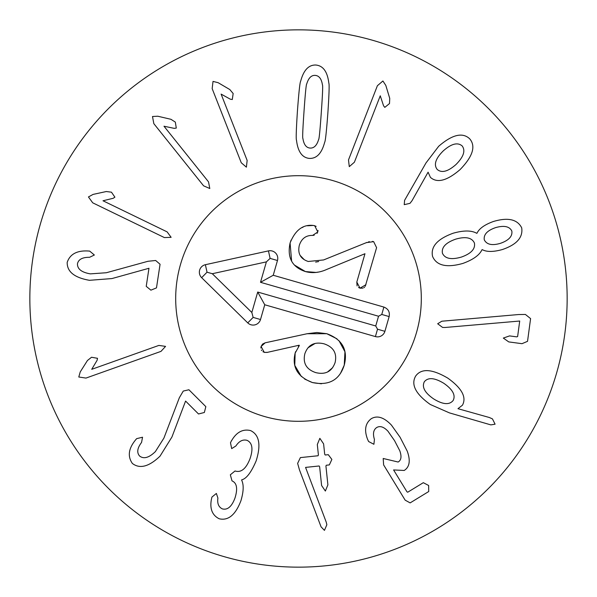 <?xml version="1.0" encoding="UTF-8"?>
<svg xmlns="http://www.w3.org/2000/svg" width="597" height="597" viewBox="0 0 597 597"><rect width="100%" height="100%" fill="white"/><g stroke="black" fill="none" stroke-linecap="round" stroke-linejoin="round"><path stroke-width="0.9" d="M147.989 261.277L155.66 260.486L160.071 264.262L156.481 287.896L150.892 290.164L146.228 286.344L148.974 268.269L111.938 278.568L89.453 280.314C74.416 277.672 66.991 271.695 67.192 262.359C69.939 254.277 76.767 250.486 87.677 250.971L89.699 251.106L94.356 255.009L89.565 257.307C82.498 257.21 78.468 259.359 77.476 263.74C77.274 268.986 81.558 272.359 90.341 273.866L106.333 272.739L147.989 261.277M102.997 200.771L167.13 231.875L171.13 237.33L164.369 237.569L92.722 202.823L88.446 196.943L93.095 194.406L106.303 191.533L111.46 192.182L114.9 197.167L113.184 198.294L102.997 200.771M163.988 126.221L208.532 181.876L209.793 188.518L203.592 185.824L153.832 123.661L152.496 116.512L157.78 116.221L170.943 119.303L175.324 122.101L176.287 128.086L174.257 128.362L163.988 126.221M221.106 94.095L247.151 160.444L246.389 167.16L241.263 162.757L212.166 88.632L213.017 81.408L218.151 82.699L229.808 89.543L233.158 93.52L232.3 99.52L230.278 99.177L221.106 94.095M455.989 164.511C463.638 156.824 465.69 150.631 462.145 145.922C457.623 142.056 451.31 143.728 443.213 150.944C435.564 158.548 433.556 164.705 437.183 169.414C441.631 173.279 447.892 171.645 455.989 164.511M412.049 200.674L409.982 203.346L404.221 204.667L404.602 200.323L426.004 162.921L438.691 146.265C452.25 134.556 462.585 132.071 469.697 138.81C476.025 146.22 472.809 156.481 460.063 169.608C447.019 180.801 437.138 183.383 430.415 177.354L428.086 172.182L412.049 200.674M500.614 243.27C508.898 240.307 512.629 236.211 511.816 230.994C509.465 226.367 504.055 225.241 495.592 227.621C487.256 230.517 483.488 234.591 484.286 239.837C486.727 244.658 492.167 245.8 500.614 243.27M474.414 243.009C471.869 237.584 465.608 236.3 455.638 239.166C445.75 242.68 441.355 247.382 442.444 253.277C444.989 258.71 451.302 259.971 461.384 257.076C471.16 253.591 475.503 248.904 474.414 243.009M482.01 249.71C479.473 255.143 473.1 259.71 462.876 263.426C446.675 267.986 436.571 265.658 432.571 256.449C430.489 246.718 437.355 238.972 453.168 233.218C463.638 230.255 471.496 230.285 476.742 233.308L476.988 233.226C479.137 228.599 484.592 224.696 493.353 221.509C507.89 217.166 517.338 219.271 521.688 227.823C523.159 237.405 516.718 244.643 502.353 249.546C493.368 252.031 486.667 252.061 482.257 249.628L482.01 249.71M444.974 327.492L442.586 327.432L437.676 323.761L441.832 321.216L518.368 314.559L525.39 314.44L530.591 318.597L527.539 341.327L521.994 343.685L508.748 341.909L503.323 338.074L509.554 335.902L516.703 336.857L517.629 336.536L519.711 321.037L444.974 327.492M91.722 369.319L158.869 345.417L165.563 346.387L160.996 351.372L85.983 378.08L78.789 377.005L80.237 371.916L87.46 360.484L91.535 357.26L97.505 358.304L97.102 360.319L91.722 369.319M179.354 397.721L183.264 391.065L188.921 389.759L205.838 406.647L204.353 412.49L198.517 413.982L185.577 401.072L171.936 437.004L160.026 456.16C148.996 466.712 139.78 469.145 132.377 463.459C127.489 456.459 128.474 448.713 135.332 440.213L136.638 438.653L142.541 437.22L141.556 442.444C137.288 448.078 136.631 452.601 139.579 455.996C143.683 459.265 148.944 457.809 155.362 451.623L163.921 438.071L179.354 397.721M231.554 440.541L231.636 440.571C236.591 432.101 242.897 428.773 250.553 430.579C259.299 434.758 261.173 444.84 256.173 460.817C251.233 472.399 246.412 478.742 241.703 479.839L241.613 480.092C243.889 484.622 243.666 491.503 240.927 500.734C235.509 514.913 228.255 520.92 219.166 518.763C212.36 515.33 209.748 509.025 211.316 499.853L211.92 497.085L216.375 493.443L217.905 498.085C217.136 503.502 218.629 507.107 222.375 508.898C227.561 510.234 231.755 506.622 234.972 498.062C237.89 488.682 236.897 482.958 232.009 480.883L230.338 474.794L235.054 470.966L235.554 471.137C241.419 472.652 246.255 468.458 250.068 458.563C253.315 448.959 252.322 442.884 247.098 440.355C242.875 439.205 239.128 441.079 235.875 445.989L231.681 448.608L230.487 442.773L231.554 440.541M297.634 463.369L300.388 457.601L318.044 455.757L318.402 454.921L317.313 444.519L319.85 438.332L323.604 443.862L324.693 454.265L325.216 455.004L328.275 454.683L331.865 459.436L329.343 464.914L326.283 465.235L325.932 466.063L327.895 484.861L325.365 491.047L321.604 485.518L319.634 466.727L319.119 465.981L305.567 467.399L326.231 522.151L326.857 524.733L324.44 530.375L321.067 526.845L299.463 469.891L297.634 463.369M368.618 441.541L367.603 439.377C364.036 430.116 365.282 423.213 371.319 418.661C377.341 415.191 384.043 417.348 391.438 425.116L400.08 437.243L407.221 451.108C410.654 460.548 409.654 466.996 404.214 470.458L393.595 469.943L406.938 491.764L407.721 492.212L423.318 482.682L428.646 485.495L428.728 491.525L410.132 502.898L405.162 500.159L383.625 464.914L383.192 458.481L398.132 462.026C401.266 460.242 401.811 456.474 399.774 450.72L394.535 440.631L387.931 431.176C383.796 426.833 380.065 425.609 376.729 427.512C373.446 429.728 372.677 433.698 374.431 439.422L373.901 444.28L368.618 441.541M453.138 400.497C455.824 395.251 452.735 389.535 443.869 383.334C434.601 377.707 428.094 377.17 424.348 381.729C421.661 387.035 424.773 392.774 433.691 398.938C442.907 404.602 449.384 405.117 453.138 400.497M449.459 412.893L430.288 404.482C415.631 394.02 410.758 384.543 415.661 376.058C421.37 368.17 432.101 368.871 447.862 378.17C461.884 388.259 466.75 397.274 462.444 405.206L457.974 408.691L489.361 417.512L492.45 418.893L495.085 424.183L490.853 424.885L449.459 412.893M380.259 95.796L354.394 162.22L349.282 166.638L348.499 159.921L377.394 85.722L382.916 80.991L385.811 85.416L389.737 98.356L389.505 103.55L384.804 107.378L383.55 105.759L380.259 95.796M321.313 112.288C322.581 94.289 322.955 85.184 322.447 84.968C321.522 78.886 319.104 75.685 315.186 75.386C311.358 75.14 308.545 77.968 306.754 83.864C306.209 84.005 305.306 93.072 304.037 111.072C302.769 129.168 302.388 138.303 302.903 138.482C303.851 144.571 306.246 147.765 310.067 148.063C313.985 148.31 316.828 145.489 318.597 139.586C319.134 139.482 320.037 130.385 321.313 112.288M327.887 112.751C326.477 131.534 325.402 141.385 324.656 142.31C321.738 153.347 316.634 158.72 309.343 158.406C302.164 157.698 297.888 151.668 296.515 140.325C295.911 139.31 296.224 129.4 297.463 110.609C298.866 91.923 299.94 82.102 300.687 81.147C303.634 70.103 308.716 64.737 315.917 65.036C323.178 65.752 327.484 71.782 328.828 83.125C329.432 84.184 329.119 94.057 327.887 112.751M567.15 298.5A268.65 268.65 0 0 1 164.175 531.158A268.65 268.65 0 0 1 164.175 65.842A268.65 268.65 0 0 1 567.15 298.5M175.69 298.5A122.81 122.81 0 0 1 359.909 192.144A122.81 122.81 0 0 1 359.909 404.856A122.81 122.81 0 0 1 175.69 298.5M314.201 235.218L312.634 235.412C306.007 235.24 301.567 238.546 299.306 245.33C297.507 253.531 300.485 258.911 308.246 261.479L323.611 259.941L366.931 242.419M368.409 241.942L369.394 241.673M372.379 241.389L373.64 241.636L376.595 247.68L365.274 286.269M315.649 262.098L318.701 261.538M300.119 255.389L304.291 259.717M318.089 230.509L317.149 233.33M313.768 225.509L316.149 226.345M307.47 225.785L313.246 225.45M291.62 261.143L290.082 243.009L291.075 240.136M301.925 227.673L303.134 227.106M318.149 272.098L316.037 272.433L305.425 271.568L294.493 265.083M357.088 285.918L356.812 282.068L364.961 253.725L326.313 269.613M362.827 288.157L360.006 288.179L358.581 287.5M364.603 287.12L363.73 287.776M327.037 269.307C319.567 272.725 312.365 273.478 305.425 271.568C292.127 267.18 287.015 257.665 290.082 243.009C295.172 230.293 302.754 224.427 312.828 225.405L314.679 225.688L317.82 231.957L312.634 235.412M366.207 242.68L373.64 241.636M365.954 284.694L360.006 288.179L356.812 282.068M298.448 346.432L299.172 345.215L266.74 352.506M265.046 352.521L262.926 351.745M267.449 352.357L264.262 352.357L261.083 346.499L262.576 344.081L265.158 342.812L307.082 333.738L316.955 332.514L326.798 333.708L336.954 338.812M301.351 376.506L294.769 365.364L295.142 353.111L295.612 351.655M321.432 383.789L312.418 382.55C297.545 376.879 291.791 367.065 295.142 353.111L299.343 345.514M338.962 340.633L344.954 351.752L344.253 365.133C339.454 380.125 328.843 385.931 312.418 382.55L304.657 379.073M324.052 343.82C314.403 341.514 308 344.842 304.836 353.797C302.731 363.17 306.373 369.446 315.776 372.618C325.447 374.923 331.895 371.558 335.111 362.506C337.163 353.23 333.477 346.999 324.052 343.82M315.097 343.447L307.918 347.85M307.082 333.738L326.798 333.708C342.32 339.394 348.141 349.872 344.253 365.133L340.462 373.431M260.859 347.999L261.083 346.499L265.158 342.812M261.687 350.596L261.359 350.058M333.245 349.902L332.522 348.984M327.514 371.998L332.633 367.715M389.147 316.574L384.901 331.328A7.679 7.679 0 0 1 375.401 336.581L264.747 304.768L260.508 319.522A7.679 7.679 0 0 1 247.755 322.887L201.652 277.68A7.679 7.679 0 0 1 205.383 264.702L268.456 250.889A7.679 7.679 0 0 1 277.478 260.508L273.232 275.262L383.886 307.074C388.237 308.806 389.99 311.97 389.147 316.574L381.767 314.455L378.543 316.238L260.508 282.306L266.381 261.874L212.301 273.717L251.837 312.477L257.71 292.045L375.737 325.977L378.543 316.238M273.232 275.262L260.508 282.306M268.456 250.889L270.098 258.389L266.381 261.874M205.383 264.702L207.025 272.202L212.301 273.717M247.755 322.887L253.135 317.403L251.837 312.477M264.747 304.768L257.71 292.045M375.401 336.581L377.528 329.208L375.737 325.977M264.568 416.527A122.81 122.81 0 0 1 213.248 210.099A122.81 122.81 0 0 1 417.684 268.874A122.81 122.81 0 0 1 264.568 416.527M383.886 307.074L381.767 314.455M277.478 260.508L270.098 258.389M201.652 277.68L207.025 272.202M260.508 319.522L253.135 317.403M384.901 331.328L377.528 329.208"/></g></svg>

